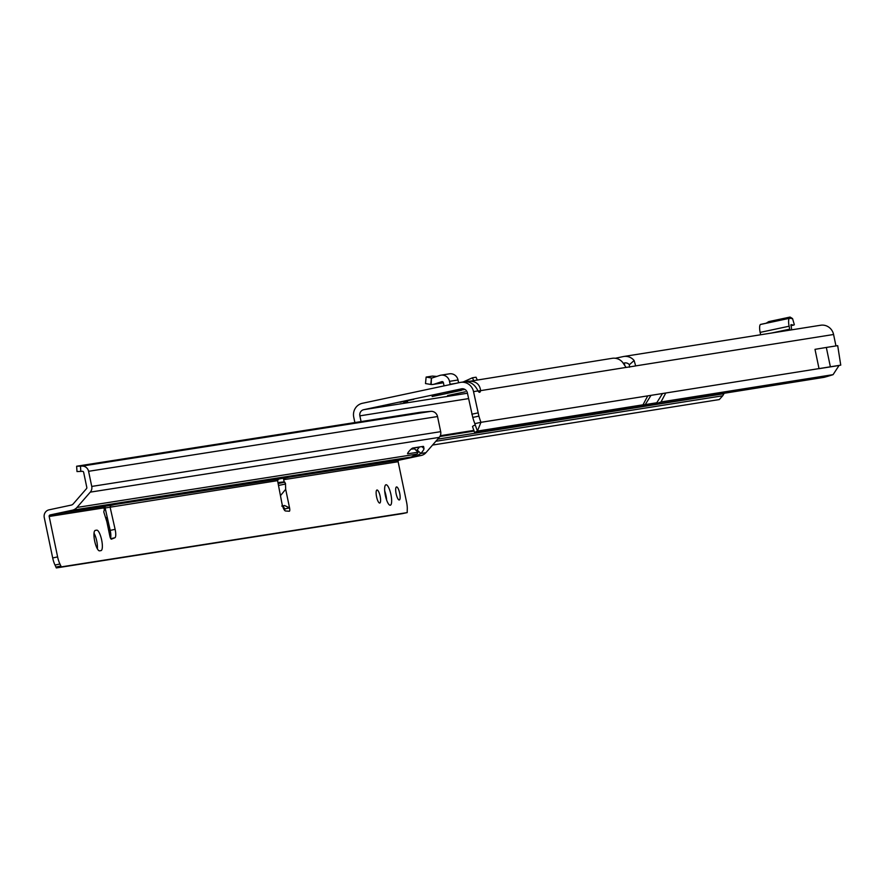 <?xml version="1.0" encoding="UTF-8"?>
<svg xmlns="http://www.w3.org/2000/svg" width="885" height="885" viewBox="0 0 885 885"><rect width="100%" height="100%" fill="white"/><g stroke="black" fill="none" stroke-linecap="round" stroke-linejoin="round"><path stroke-width="1.33" d="M403.826 402.398L407.576 401.602L403.826 402.398M400.042 402.255L413.826 399.356L400.042 402.255M463.762 388.946L447.301 392.531L464.271 389.123M477.977 390.916L473.53 391.624A11.759 11.295 -99 0 0 460.642 382.364L464.448 381.778C470.344 381.369 474.858 384.411 477.977 390.916A7.843 2.179 78 0 0 479.626 392.287A7.843 2.179 78 0 0 479.648 392.287A7.843 2.179 78 0 0 480.599 390.495C479.648 383.636 475.19 380.583 467.225 381.335L465.886 381.59M819.034 368.68L830.373 366.788L826.325 347.451L814.996 349.343L819.034 368.68L839.035 365.505L833.084 374.654A26.13 1.383 160.5 0 1 824.09 377.331L654.358 404.423L649.833 404.246L641.039 405.64M615.307 358.27L623.184 356.589A11.759 11.295 -99 0 1 634.125 360.516L629.379 364.731A5.221 5.022 -99 0 0 624.511 362.983L623.328 363.237M354.874 422.565L353.734 417.156A11.759 11.295 81 0 1 362.385 403.294L460.078 382.464A11.759 11.295 -99 0 1 460.642 382.364M464.957 389.466L460.963 390.119L464.702 389.323M465.322 391.778L447.655 395.506L465.322 391.778M361.08 421.592L359.874 415.85A5.221 5.022 81 0 1 363.713 409.689L461.417 388.858A5.221 5.022 -99 0 1 467.391 392.929L472.767 417.432A26.13 7.279 78 0 0 474.825 423.638L480.964 422.322A26.13 7.279 78 0 1 478.896 416.127L472.767 417.432M460.709 390.462A7.843 7.534 -99 0 0 461.461 390.34L432.112 396.535L439.768 394.5M461.461 390.34L439.856 394.942M820.13 325.348A11.759 11.295 81 0 1 833.581 334.497L835.96 345.924M635.198 366.003L635.673 365.892A3.916 1.095 -102 0 1 635.574 365.936A3.916 1.095 -102 0 1 635.552 365.947L626.193 367.43A3.916 1.095 -102 0 1 626.06 367.419L478.055 391.048M473.53 391.624L478.896 416.127M432.555 445.055L719.306 399.566L722.713 395.772L435.84 441.283M419.291 447.157L412.244 448.275M723.974 393.382A26.13 5.753 -138 0 1 723.941 393.725L722.713 395.772M532.04 422.842L535.237 423.616L575.527 416.935M467.291 381.667L612.221 358.314A11.759 11.295 81 0 1 622.609 362.341L626.06 367.419M548.777 421.625L547.273 420.607M553.081 420.939L551.598 419.921M629.534 367.209L629.379 364.731M833.581 334.497L635.673 365.892L634.125 360.516M611.657 358.414A11.759 11.295 81 0 1 612.221 358.314M472.524 426.581A26.13 1.383 160.5 0 0 472.535 426.603L474.703 432.71L472.524 426.581A26.13 1.383 160.5 0 1 475.234 424.933L477.413 431.084A26.13 1.383 160.5 0 0 474.703 432.732A26.13 1.383 160.5 0 0 474.714 432.754L636.934 407.067M475.234 424.933L474.825 423.638M636.359 407.277L643.008 404.81L477.413 431.084L480.964 422.322L650.995 395.352L645.242 404.589L642.466 405.186M477.977 412.908L471.838 414.213M826.325 347.451L837.697 345.648L840.75 365.14L665.763 393.006L661.006 401.956L654.358 404.423M830.373 366.788L840.75 365.14M444.06 385.882A7.843 7.534 81 0 1 443.993 385.583L443.385 382.652A1.305 1.25 -99 0 0 441.759 381.667L442.146 381.612M450.222 384.566A1.305 1.25 81 0 1 450.133 384.278L449.514 381.346A7.843 7.534 -99 0 0 439.79 375.45L432.4 377.884A2.611 2.511 81 0 1 431.471 378.006L431.128 384.521A9.149 8.784 81 0 0 434.369 384.112L441.759 381.667M433.042 384.433L441.538 383.083A9.149 8.784 81 0 0 442.865 382.762L443.374 382.597M440.929 375.174L449.425 373.824A7.843 7.534 81 0 1 458.021 379.997L449.514 381.346M458.596 382.785L458.021 379.997M436.825 376.424L432.378 376.081L426.127 377.076L425.497 383.559L431.128 384.521M426.127 377.076L431.426 377.983L430.796 384.466M432.743 377.773L431.471 378.006M463.198 381.955L472.457 377.784L473.541 380.318M477.137 379.742L476.053 377.209L472.457 377.784M760.646 334.762L760.149 332.395A7.843 2.179 -102 0 1 760.68 324.386L789.641 318.213A7.843 2.179 78 0 1 789.907 318.213L792.296 318.688A2.611 0.73 78 0 0 792.385 318.688A2.611 0.73 78 0 0 792.551 318.567L794.321 324.662A9.149 2.544 78 0 1 793.756 325.083A9.149 2.544 78 0 1 793.447 325.083L791.002 324.607L791.533 328.866A7.843 2.179 -102 0 1 791.71 329.839M760.68 324.386A7.843 2.179 -102 0 1 760.945 324.386L789.398 318.323M771.421 333.059L789.73 329.154L789.807 330.138M789.641 318.213A7.843 2.179 78 0 0 789.121 326.222L760.149 332.395M789.73 329.154L789.121 326.222M792.551 318.567L790.073 317.062L768.755 321.609L766.156 323.224M390.274 505.224A10.454 2.821 78 0 0 390.318 505.213A10.454 2.821 78 0 0 390.916 494.472A10.454 2.821 78 0 0 385.993 484.759A10.454 2.821 78 0 0 385.96 484.77A10.454 2.821 78 0 0 385.362 495.5A10.454 2.821 78 0 0 390.274 505.224M386.656 500.147A10.454 2.821 78 0 0 384.687 490.887M399.268 499.981A6.66 1.803 78 0 0 399.29 499.97A6.66 1.803 78 0 0 399.677 493.133A6.66 1.803 78 0 0 396.546 486.938A6.66 1.803 78 0 0 396.513 486.938A6.66 1.803 78 0 0 396.137 493.786A6.66 1.803 78 0 0 399.268 499.981M379.731 503.045A6.66 1.803 78 0 0 379.753 503.045A6.66 1.803 78 0 0 380.13 496.197A6.66 1.803 78 0 0 376.999 490.002A6.66 1.803 78 0 0 376.977 490.002A6.66 1.803 78 0 0 376.59 496.85A6.66 1.803 78 0 0 379.731 503.045M277.945 482.557L284.129 481.894L285.457 483.365L285.678 489.294L280.457 495.677M106.853 521.719L103.766 511.873L104.341 509.716M283.786 478.022L284.074 479.615L285.114 478.066L289.561 477.081L286.729 477.48L278.631 479.084L277.569 480.644L281.895 503.167A7.843 2.113 78 0 0 285.556 510.988L289.306 511.231A3.263 0.885 78 0 0 289.373 511.231A3.263 0.885 78 0 0 289.561 507.89L284.627 505.534L282.558 505.899M109.297 533.456L109.851 536.1A3.263 0.885 78 0 0 111.399 539.153A3.263 0.885 78 0 0 111.444 539.142L114.851 537.781A7.843 2.113 78 0 0 115.116 529.341L110.05 506.928L110.548 505.556L115.083 504.428L104.43 506.419L103.545 507.946L49.173 516.475A1.305 1.261 81.1 0 1 50.135 514.937L72.271 510.225A9.149 8.806 -98.9 0 0 76.973 507.437L90.281 492.137A6.538 6.295 -98.9 0 0 91.741 486.429L88.577 471.307A6.538 6.295 -98.9 0 0 81.962 466.107L76.685 466.218L420.607 412.244L430.906 411.348A6.538 6.295 81.1 0 1 437.533 416.547L440.686 431.67A6.538 6.295 81.1 0 1 439.237 437.378L90.281 492.137M97.383 548.855A10.454 2.821 78 0 0 94.009 533.179M439.237 437.378L425.928 452.677A9.149 8.806 81.1 0 1 421.216 455.465L399.091 460.178A1.305 1.261 -98.9 0 0 398.128 461.727L406.569 502.138A10.454 2.821 -102 0 1 407.255 509.494L407.211 512.603L402.288 513.654L56.319 567.938L55.025 565.05A10.454 2.821 -102 0 1 52.691 557.948L44.25 517.526A6.538 6.295 81.1 0 1 49.062 509.826L71.198 505.103A3.916 3.772 -98.9 0 0 73.223 503.908L86.52 488.62A1.305 1.261 -98.9 0 0 86.819 487.48L83.655 472.358A1.305 1.261 -98.9 0 0 82.327 471.318L77.006 471.572L76.641 466.362M110.492 538.135A7.843 2.113 78 0 0 110.194 530.392L105.127 507.979L277.569 480.644M285.678 489.294L289.561 507.89L284.638 508.941A3.263 0.885 -102 0 1 284.859 510.623M284.627 505.534L282.37 505.966L283.123 505.921L284.638 508.941M95.326 530.369A10.454 2.821 78 0 0 95.281 530.38A10.454 2.821 78 0 0 94.684 541.111A10.454 2.821 78 0 0 99.596 550.835L100.99 550.614A10.454 2.821 78 0 0 101.034 550.603A10.454 2.821 78 0 0 101.631 539.872A10.454 2.821 78 0 0 96.719 530.148L95.237 530.392M407.211 512.603L61.242 566.887L59.948 563.999A10.454 2.821 -102 0 1 57.613 556.897L49.173 516.475M95.027 535.281L93.954 535.436M399.091 460.178L285.058 477.778M416.404 450.553L417.112 449.945A7.191 1.228 133.1 0 0 419.401 446.991M411.116 449.171L414.445 448.795M417.078 454.005A7.191 1.228 133.1 0 0 417.023 454.071L410.662 457.291L415.895 456.306L420.862 453.474A7.191 1.228 133.1 0 0 423.992 448.606L423.638 446.704A10.454 1.781 133.1 0 0 423.539 446.494A10.454 1.781 133.1 0 0 423.096 446.405L412.797 448.02A3.916 0.664 133.1 0 0 409.512 450.764A3.916 0.664 133.1 0 0 407.598 453.773A3.916 0.664 133.1 0 0 407.764 453.806L418.063 452.191L417.078 454.005M425.928 452.677L420.862 453.474L417.112 449.945M278.631 479.084L110.857 505.114M415.696 455.355L415.895 456.306L421.216 455.465M105.127 507.979L104.983 506.297M56.319 567.938L61.242 566.887M833.084 374.654L661.006 401.956M363.713 409.689L467.457 393.228M665.763 393.006L650.995 395.352M359.874 415.85L468.574 398.604M440.287 435.708L473.873 430.387M437.71 439.137L723.941 393.725M439.856 436.526L474.128 431.084M624.412 364.189L624.633 365.24M643.008 404.81L647.754 395.86M442.865 382.762L434.369 384.112M450.133 384.278L455.83 383.371M793.447 325.083L790.858 325.625M662.522 393.526L656.758 402.763L645.242 404.589M656.758 402.763L649.833 404.246M278.133 483.542L284.859 482.159M105.968 517.493L109.851 536.1M103.744 506.873L104.419 510.092M284.074 479.615L398.128 461.727M284.129 481.894L283.344 478.121M421.846 446.604L423.992 448.606M417.023 454.071L76.973 507.437M414.302 448.673L418.063 452.191M412.587 456.815L72.271 510.225M104.43 506.419L50.135 514.937M91.741 486.429L440.686 431.67M437.533 416.547L88.577 471.307M430.906 411.348L81.962 466.107M80.823 471.417L80.458 466.207M110.769 538.644L114.851 537.781M110.194 530.392L115.116 529.341M52.691 557.948L57.613 556.897M55.025 565.05L59.948 563.999M56.032 567.053L60.954 566.002M278.498 485.456L285.534 484.018M94.96 530.524L96.719 530.148M624.511 364.177L624.799 365.516M820.683 325.238L623.737 356.489M452.777 391.723L461.085 390.407M793.756 325.083L790.869 325.691M636.669 407.2L641.426 405.396M103.943 506.651L104.607 509.826M106.709 519.849L109.674 534.075M414.412 448.695L418.174 452.213M77.006 471.572L76.63 466.362M282.603 505.943L281.762 506.054"/></g></svg>

